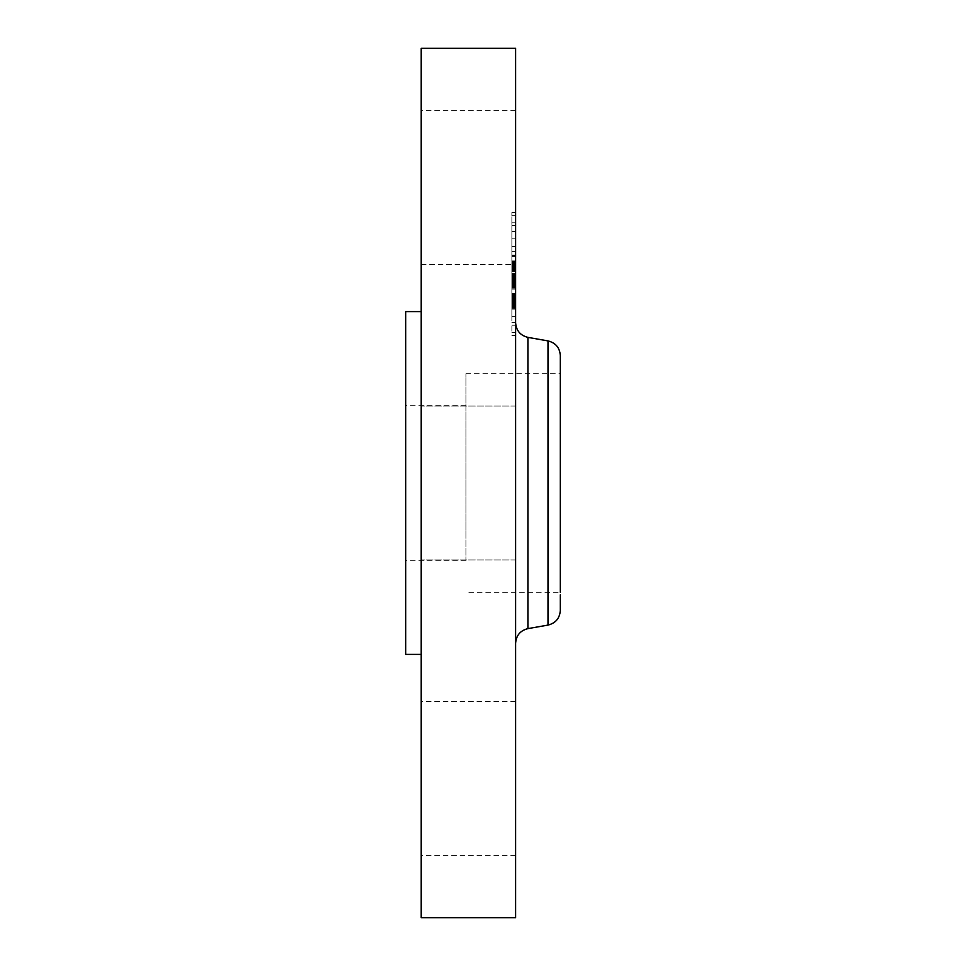 <?xml version="1.0" encoding="UTF-8"?>
<svg xmlns="http://www.w3.org/2000/svg" width="966" height="966" viewBox="0 0 966 966"><rect width="100%" height="100%" fill="white"/><g stroke="black" fill="none" stroke-linecap="round" stroke-linejoin="round"><path stroke-width="0.72" stroke-dasharray="4.83 3.62" d="M465.926 535.393L465.926 373.709L465.926 535.393M465.926 415.199L465.926 560.256L465.926 415.199M405.684 550.801L405.684 405.744L405.684 550.801M405.684 311.607L405.684 654.393M421.212 332.582L421.212 654.393L421.212 332.582M421.212 48.3L421.212 917.7M421.212 446.087L421.212 560.002L421.212 446.087M421.212 254.976L421.212 110.402L421.212 254.976M421.212 711.024L421.212 855.598L421.212 711.024M515.602 48.3L515.602 917.7M515.602 623.686L515.602 322.692L515.602 623.686M560.316 355.597L560.316 371.185M465.926 373.709L560.316 373.709L560.316 592.291L560.316 373.709L560.316 592.291L465.926 592.291M560.316 594.815L560.316 610.403M515.602 846.168L515.602 701.594L515.602 846.168M515.602 519.913L515.602 405.998L515.602 519.913M515.602 119.832L515.602 264.406L515.602 119.832M515.602 317.452L515.602 212.508L515.602 317.452M515.602 308.239L515.602 225.549L515.602 308.239M515.602 286.588L515.602 246.535L515.602 286.999L511.871 286.588L511.871 278.353L511.871 308.468L511.871 246.535L511.871 286.588M515.602 286.383L515.602 278.377L515.602 286.999L515.602 286.383L511.871 286.383L511.871 278.377L511.871 286.383M515.602 278.848L515.602 246.245L515.602 279.186L511.871 278.848M515.602 308.468L515.602 264.104L515.602 308.468L511.871 308.468M515.602 307.599L515.602 299.388L515.602 308.758L515.602 307.599L511.871 307.623L511.871 301.754L511.871 307.623L515.602 307.599M515.602 287.916L515.602 296.115L515.602 287.916L511.871 287.699L511.871 296.115L511.871 287.916M515.602 283.086L515.602 263.163L515.602 286.987L515.602 283.086L511.871 283.123L511.871 286.987L511.871 263.163L511.871 283.123L515.602 283.086M515.602 315.484L515.602 309.12L515.602 315.484M515.602 331.58L515.602 325.216L515.602 331.58M515.602 237.757L515.602 231.393L515.602 237.757M515.602 276.614L515.602 270.251L515.602 277.713L515.602 270.251L515.602 277.713L515.602 276.614L511.871 276.626L511.871 278.534L511.871 270.251L511.871 276.614M515.602 216.384L515.602 222.748L515.602 216.384M511.871 289.148L511.871 295.403L511.871 286.274L511.871 289.148L515.602 289.148M511.871 299.774L511.871 300.426L511.871 299.75L515.602 299.774L511.871 299.75M511.871 299.798L515.602 299.834L511.871 299.798M511.871 299.098L515.602 299.086M511.871 298.132L511.871 294.219L511.871 298.132L515.602 298.132M511.871 293.652L511.871 284.644L511.871 293.652L515.602 293.652M511.871 300.523L515.602 300.523L511.871 300.535M511.871 300.631L515.602 300.595L511.871 300.607M515.602 288.858L511.871 288.858M515.602 288.749L511.871 288.749M515.602 280.84L511.871 280.84M515.602 280.212L511.871 280.212M515.602 279.585L511.871 279.585M515.602 278.945L511.871 278.945M515.602 278.305L511.871 278.305L515.602 278.329M515.602 277.665L511.871 277.665L515.602 277.653M515.602 277.013L511.871 277.013L515.602 276.988M515.602 276.361L511.871 276.361M515.602 275.708L511.871 275.708M515.602 275.044L511.871 275.044M515.602 274.38L511.871 274.38M515.602 274.211L511.871 274.247M515.602 274.755L511.871 274.755M515.602 275.274L511.871 275.274M515.602 275.769L511.871 275.769L515.602 275.817M515.602 276.252L511.871 276.252M515.602 276.711L511.871 276.711M515.602 277.145L511.871 277.145M515.602 277.568L511.871 277.544M515.602 277.966L511.871 277.966L515.602 277.991M515.602 278.715L511.871 278.703M515.602 278.993L511.871 278.993L515.602 278.969M515.602 279.246L511.871 279.246M515.602 277.604L511.871 277.604L515.602 277.604M515.602 277.218L511.871 277.218M515.602 276.819L511.871 276.819M515.602 276.409L511.871 276.409M515.602 275.986L511.871 275.986M515.602 275.564L511.871 275.564M515.602 275.117L511.871 275.117M515.602 274.67L511.871 274.67M515.602 274.175L511.871 274.175L515.602 274.163M515.602 274.61L511.871 274.61M515.602 275.032L511.871 275.032M515.602 275.431L511.871 275.431M515.602 276.191L511.871 276.228M515.602 276.554L511.871 276.554L515.602 276.602M515.602 276.904L511.871 276.904L515.602 276.868M515.602 277.846L511.871 277.846L515.602 277.834M515.602 269.671L511.871 269.671M515.602 264.104L511.871 264.104L515.602 264.056M515.602 273.438L511.871 273.438M515.602 273.475L511.871 273.475M515.602 283.05L511.871 283.05M515.602 287.397L511.871 287.397M515.602 287.433L511.871 287.433M515.602 295.403L511.871 295.403L515.602 295.391M515.602 286.274L511.871 286.274M515.602 293.616L511.871 293.616M515.602 294.111L511.871 294.111M515.602 294.582L511.871 294.582M515.602 295.004L511.871 295.004M515.602 295.741L511.871 295.741L515.602 295.741M515.602 296.176L511.871 296.176M515.602 296.586L511.871 296.586M515.602 296.973L511.871 296.973M515.602 297.323L511.871 297.323M515.602 297.649L511.871 297.649M515.602 297.939L511.871 297.939M515.602 298.192L511.871 298.192L515.602 298.204M515.602 298.422L511.871 298.422M515.602 298.796L511.871 298.796M515.602 299.303L511.871 299.303M515.602 299.46L511.871 299.436M515.602 299.569L511.871 299.569M515.602 299.617L511.871 299.653M515.602 298.663L511.871 298.663L515.602 298.675M515.602 297.516L511.871 297.516M515.602 296.779L511.871 296.779M515.602 295.222L511.871 295.222M515.602 294.715L511.871 294.715M515.602 285.803L511.871 285.803M515.602 284.644L511.871 284.644M515.602 293.531L511.871 293.531M515.602 294.219L511.871 294.219L515.602 294.219M515.602 296.043L511.871 296.043M515.602 297.142L511.871 297.142M515.602 297.697L511.871 297.697M515.602 300.015L511.871 300.015M515.602 300.233L511.871 300.233M515.602 300.402L511.871 300.402L515.602 300.426M515.602 300.293L511.871 300.293M515.602 300.112L511.871 300.112L511.871 301.778L511.871 299.388L511.871 300.148L515.602 300.148M515.602 299.907L511.871 299.907M515.602 302.177L511.871 302.177M515.602 302.599L511.871 302.599L515.602 302.599M515.602 302.998L511.871 302.998M515.602 303.372L511.871 303.372M515.602 304.048L511.871 304.048M515.602 304.628L511.871 304.628M515.602 305.292L511.871 305.292M515.602 305.667L511.871 305.667M515.602 306.065L511.871 306.065M515.602 306.488L511.871 306.488M511.871 261.049L515.602 261.049M511.871 269.055L515.602 269.055L511.871 269.055M511.871 270.021L511.871 271.748L511.871 270.021L515.602 270.021M511.871 268.222L515.602 268.222L511.871 268.222M511.871 267.401L511.871 265.119L511.871 267.401L515.602 267.401M511.871 264.756L511.871 261.75L511.871 264.756L515.602 264.756M511.871 261.255L515.602 261.255M515.602 286.999L511.871 286.999L515.602 286.999M515.602 263.742L511.871 263.742L515.602 263.718M515.602 263.428L511.871 263.428M515.602 263.102L511.871 263.102L515.602 263.102M515.602 262.776L511.871 262.776M515.602 262.438L511.871 262.438M515.602 262.1L511.871 262.1M515.602 261.762L511.871 261.762M515.602 261.412L511.871 261.412L515.602 261.412M515.602 260.917L511.871 260.917M515.602 261.895L511.871 261.895M515.602 262.378L511.871 262.378M515.602 262.837L511.871 262.837M515.602 263.307L511.871 263.307M515.602 263.754L511.871 263.754M515.602 264.201L511.871 264.201M515.602 264.636L511.871 264.636M515.602 265.07L511.871 265.07M515.602 265.481L511.871 265.481M515.602 265.904L511.871 265.904L515.602 265.867M515.602 266.338L511.871 266.338M515.602 266.773L511.871 266.773L515.602 266.773M515.602 267.208L511.871 267.208M515.602 267.654L511.871 267.654M515.602 268.113L511.871 268.113M515.602 268.584L511.871 268.608M515.602 269.526L511.871 269.526L515.602 269.49M515.602 270.359L511.871 270.359M515.602 270.709L511.871 270.709M515.602 271.06L511.871 271.06M515.602 271.398L511.871 271.398M515.602 271.748L511.871 271.748M515.602 270.601L511.871 270.601M515.602 267.811L511.871 267.811L515.602 267.848M515.602 267.014L511.871 267.014M515.602 266.628L511.871 266.628M515.602 266.242L511.871 266.242M515.602 265.131L511.871 265.131L515.602 265.119M421.212 264.406L511.871 264.358M515.602 263.959L511.871 263.959M515.602 263.537L511.871 263.537M515.602 262.667L511.871 262.667M515.602 262.209L511.871 262.209M515.602 261.738L511.871 261.738L515.602 261.75M515.602 262.16L511.871 262.16M515.602 262.571L511.871 262.571M515.602 262.957L511.871 262.957M515.602 263.344L511.871 263.344M515.602 264.43L511.871 264.43M515.602 265.759L511.871 265.759M515.602 266.423L511.871 266.423M515.602 267.123L511.871 267.123M515.602 267.485L511.871 267.485M515.602 268.995L511.871 268.995M515.602 270.323L511.871 270.323M515.602 251.414L511.871 251.414M515.602 246.535L511.871 246.535M515.602 255.217L511.871 255.217M515.602 255.048L511.871 255.048M515.602 275.865L511.871 275.865M515.602 276.952L511.871 276.952M515.602 277.314L511.871 277.314L515.602 277.314M515.602 278.051L511.871 278.051M515.602 278.413L511.871 278.413L515.602 278.377M515.602 278.739L511.871 278.739M515.602 279.271L511.871 279.271L515.602 279.295M515.602 279.476L511.871 279.476L515.602 279.5M515.602 279.645L511.871 279.645M515.602 279.778L511.871 279.778L515.602 279.778M515.602 279.874L511.871 279.874M515.602 279.947L511.871 279.947M515.602 279.065L511.871 279.029M515.602 278.8L511.871 278.8L515.602 278.836M515.602 278.486L511.871 278.486L515.602 278.522M515.602 279.428L511.871 279.428M515.602 280.321L511.871 280.321M515.602 280.756L511.871 280.756L515.602 280.732M515.602 281.178L511.871 281.178M515.602 281.589L511.871 281.589L515.602 281.577M515.602 281.987L511.871 281.987M515.602 282.386L511.871 282.386M515.602 282.76L511.871 282.76M515.602 295.91L511.871 295.91M515.602 296.115L511.871 296.115M515.602 287.699L511.871 287.699M515.602 286.793L511.871 286.793M515.602 286.202L511.871 286.202M515.602 285.55L511.871 285.55M515.602 284.861L511.871 284.861M515.602 284.113L511.871 284.113M515.602 283.316L511.871 283.316M515.602 282.47L511.871 282.47M515.602 280.635L511.871 280.635M515.602 279.742L511.871 279.742M515.602 281.674L511.871 281.674M515.602 282.579L511.871 282.579M515.602 283.436L511.871 283.436M515.602 284.245L511.871 284.245M515.602 285.006L511.871 285.006M515.602 285.719L511.871 285.719M515.602 308.734L511.871 308.734L515.602 308.758M515.602 306.56L511.871 306.56M515.602 305.522L511.871 305.522M515.602 304.531L511.871 304.531M515.602 303.578L511.871 303.578M515.602 302.66L511.871 302.66M515.602 301.778L511.871 301.778L515.602 301.754M515.602 300.945L511.871 300.945L515.602 300.957M515.602 299.388L511.871 299.388M515.602 299.52L511.871 299.52M515.602 300.209L511.871 300.209L515.602 300.185M515.602 303.505L511.871 303.505M515.602 304.447L511.871 304.447M515.602 305.449L511.871 305.449M515.602 306.5L511.871 306.5M511.871 279.186L515.602 279.15M511.871 255.785L511.871 275.588L511.871 246.245L511.871 255.785L515.602 255.785M515.602 278.123L511.871 278.123M515.602 277.882L511.871 277.882M515.602 275.588L511.871 275.588L515.602 275.636M515.602 255.422L511.871 255.422M515.602 246.33L511.871 246.33M515.602 246.245L511.871 246.245M515.602 255.954L511.871 255.954M515.602 256.509L511.871 256.509M515.602 275.938L511.871 275.938M515.602 276.493L511.871 276.493M515.602 278.087L511.871 278.087M511.871 263.163L515.602 263.199L511.871 263.163M515.602 286.938L511.871 286.938L515.602 286.987M515.602 273.607L511.871 273.607M515.602 274.96L511.871 274.96M511.871 317.452L511.871 212.508L511.871 317.452M511.871 239.737L511.871 322.415L511.871 239.737M511.871 310.207L511.871 316.57L511.871 310.207M511.871 326.303L511.871 332.666L511.871 326.303M511.871 232.48L511.871 238.844L511.871 232.48M511.871 221.661L511.871 215.297L511.871 221.661M527.919 337.375L527.919 628.625M548 340.913L548 625.087M515.602 296.26L511.871 296.26M515.602 300.728L511.871 300.728M515.602 301.235L511.871 301.235M515.602 301.718L511.871 301.718M515.602 306.947L511.871 306.947M515.602 307.43L511.871 307.43M515.602 307.937L511.871 307.937M465.926 405.744L405.684 405.744M465.926 560.256L405.684 560.256M515.602 701.594L421.212 701.594M515.602 855.598L421.212 855.598M515.602 560.002L421.212 560.002L515.602 560.002M515.602 405.998L421.212 405.998L515.602 405.998M515.602 110.402L421.212 110.402M511.871 335.456L515.602 335.456M511.871 212.508L515.602 212.508M511.871 225.549L515.602 225.549M511.871 322.415L515.602 322.415M511.871 309.12L515.602 309.12L511.871 309.12M511.871 316.57L515.602 316.57L511.871 316.57M511.871 325.216L515.602 325.216M511.871 332.666L515.602 332.666M511.871 231.393L515.602 231.393L511.871 231.393M511.871 238.844L515.602 238.844L511.871 238.844M511.871 270.251L515.602 270.251L511.871 270.251M511.871 277.713L515.602 277.713L511.871 277.713M511.871 222.748L515.602 222.748M511.871 215.297L515.602 215.297"/><path stroke-width="1.45" d="M421.212 654.393L405.684 654.393L405.684 311.607L421.212 311.607M421.212 917.7L421.212 48.3L515.602 48.3L515.602 917.7L421.212 917.7M560.316 592.291L560.316 355.597C559.749 347.724 555.643 342.833 548 340.913L527.919 337.375C520.276 335.456 516.17 330.565 515.602 322.692M560.316 371.185L560.316 373.709M548 340.913L548 625.087C555.643 623.167 559.749 618.276 560.316 610.403L560.316 594.815M548 625.087L527.919 628.625L527.919 337.375M527.919 628.625C520.276 630.544 516.17 635.435 515.602 643.308"/></g></svg>
